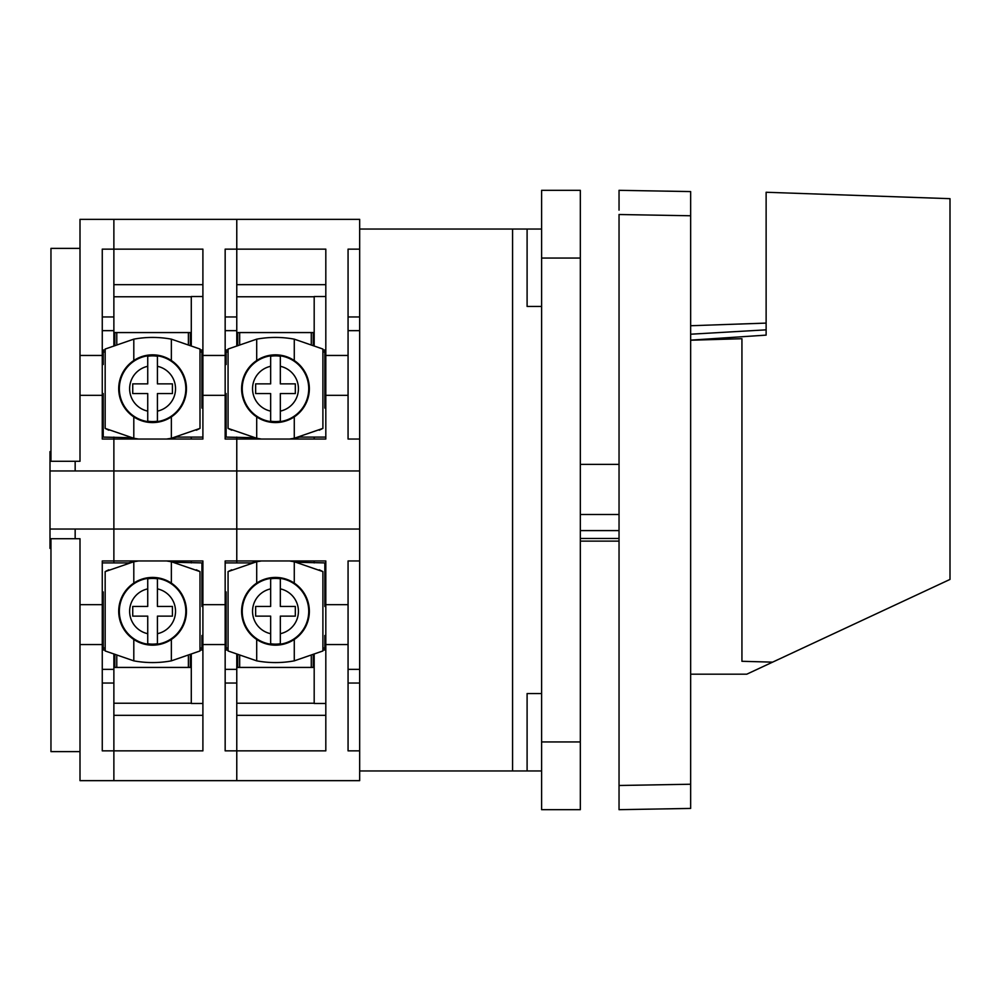 <?xml version="1.0" encoding="UTF-8"?>
<svg xmlns="http://www.w3.org/2000/svg" width="1000" height="1000" viewBox="0 0 1000 1000"><rect width="100%" height="100%" fill="white"/><g stroke="black" fill="none" stroke-linecap="round" stroke-linejoin="round"><path stroke-width="1.5" d="M113.875 437.1L113.875 560.962L202.9 560.962L202.9 604.675L225.162 604.675L225.162 560.962L325.812 560.962L325.812 604.675L348.062 604.675L348.062 560.962L359.675 560.962M236.775 345L236.775 219.35L359.675 219.35L359.675 780.65L236.775 780.65L236.775 750.863L225.162 750.863L225.162 604.675M202.9 715.325L113.875 715.325L113.875 780.65L113.875 750.863L202.9 750.863L202.9 604.675M80 248.388L50.963 248.388L50.963 461.287L75.163 461.287L75.163 470.962L236.775 470.962L236.775 562.9M359.675 529.038L113.875 529.038L113.875 439.038L202.9 439.038L202.9 395.325L225.162 395.325L225.162 249.137L236.775 249.137L236.775 219.35L113.875 219.35L113.875 249.137L102.263 249.137L102.263 395.325L80 395.325L80 461.287L75.163 461.287M236.775 437.1L236.775 439.038L225.162 439.038L225.162 395.325M191.287 655L191.287 703.475L202.9 703.475M202.9 395.325L202.9 249.137L113.875 249.137L113.875 345M202.9 296.525L191.287 296.525L191.287 345M191.287 562.9L191.287 560.962M236.775 330.65L225.162 330.65M325.812 604.675L325.812 750.863L236.775 750.863L236.775 669.35L225.162 669.35M202.9 284.675L113.875 284.675L113.875 219.35L80 219.35L80 395.325M236.775 669.35L236.775 655M191.287 437.1L191.287 439.038M236.775 560.962L236.775 439.038L236.775 470.962L359.675 470.962M202.9 437.1L176.812 437.1L171.363 438.263L200 428.387L200 349.038L171.363 339.15C158.837 336.85 146.325 336.85 133.8 339.15L105.162 349.038L105.162 428.387A102.575 102.575 0 0 0 108.825 430.2M130.988 437.7L103.225 437.1L103.225 393.55L102.263 393.55M188.388 343.875L188.388 332.675L190.325 332.575L114.838 332.575L116.775 332.675L116.775 343.875M202.9 408.062L201.938 408.062L201.938 350L200 350M190.325 332.675L190.325 344.613M105.162 350L103.225 350L103.225 364.513L102.263 364.513M114.838 344.613L114.838 332.675M113.875 332.575L114.838 332.575M190.325 332.575L191.287 332.575M196.337 430.2A102.575 102.575 0 0 0 200 428.387M118.713 388.713A33.875 33.875 0 0 1 152.575 354.837A33.875 33.875 0 0 1 186.45 388.713A33.875 33.875 0 0 1 152.575 422.575A33.875 33.875 0 0 1 118.713 388.713M147.738 411.125A22.925 22.925 0 0 1 147.738 366.3L147.738 383.875L132.738 383.875L132.738 393.55L147.738 393.55L147.738 421.2A32.85 32.85 0 0 0 157.425 421.2L157.425 393.55L172.425 393.55L172.425 383.875L157.425 383.875L157.425 366.3A22.925 22.925 0 0 1 157.425 411.125M157.425 366.3L157.425 356.225A32.85 32.85 0 0 0 147.738 356.225L147.738 366.3M114.838 655.387L114.838 667.325L116.775 667.325L116.775 656.125M102.263 562.9L128.35 562.9L133.8 561.737L105.162 571.613L105.162 650.962L133.8 660.85C146.325 663.15 158.837 663.15 171.363 660.85L200 650.962L200 571.613A102.575 102.575 0 0 0 196.337 569.8M174.175 562.3L201.938 562.9L201.938 606.45L202.9 606.45M200 650L201.938 650L201.938 635.487L202.9 635.487M102.263 591.938L103.225 591.938L103.225 650L105.162 650M108.825 569.8A102.575 102.575 0 0 0 105.162 571.613M118.713 611.287A33.875 33.875 0 0 1 152.575 577.425A33.875 33.875 0 0 1 186.45 611.287A33.875 33.875 0 0 1 152.575 645.163A33.875 33.875 0 0 1 118.713 611.287M157.425 588.875A22.925 22.925 0 0 1 157.425 633.7L157.425 616.125L172.425 616.125L172.425 606.45L157.425 606.45L157.425 578.8A32.85 32.85 0 0 0 147.738 578.8L147.738 606.45L132.738 606.45L132.738 616.125L147.738 616.125L147.738 633.7A22.925 22.925 0 0 1 147.738 588.875M147.738 633.7L147.738 643.775A32.85 32.85 0 0 0 157.425 643.775L157.425 633.7M188.388 656.125L188.388 667.325L190.325 667.325L190.325 655.387M114.838 667.325L113.875 667.425M191.287 667.425L190.325 667.325M114.838 667.425L190.325 667.425M166.637 439.038L171.363 438.263L171.363 416.9M105.162 428.387L133.8 438.263L138.525 439.038M200 571.613L171.363 561.737L166.637 560.962M138.525 560.962L133.8 561.737L133.8 583.1M541.613 258.062L541.613 190.325L580.325 190.325L580.325 809.675L541.613 809.675L541.613 258.062L580.325 258.062M541.613 770.962L527.1 770.962L527.1 693.55L541.613 693.55M541.613 229.037L527.1 229.037L527.1 306.45L541.613 306.45M527.1 770.962L512.575 770.962L512.575 229.037L359.675 229.037M619.038 514.513L580.325 514.513L619.038 514.513M580.325 530.6L619.038 530.6M619.038 538.488L580.325 538.488M619.038 464.375L580.325 464.375M359.675 750.863L348.062 750.863L348.062 604.675M80 604.675L80 538.713L75.163 538.713L75.163 529.038L113.875 529.038L113.875 560.962L102.263 560.962L102.263 604.675L80 604.675L80 780.65L236.775 780.65L236.775 715.325L325.812 715.325M359.675 439.038L348.062 439.038L348.062 249.137L359.675 249.137M314.188 655L314.188 703.475L325.812 703.475M236.775 439.038L325.812 439.038L325.812 249.137L236.775 249.137L236.775 284.675L325.812 284.675M325.812 296.525L314.188 296.525L314.188 345M314.188 562.9L314.188 560.962M359.675 330.65L348.062 330.65M359.675 669.35L348.062 669.35M314.188 437.1L314.188 439.038M325.812 437.1L299.713 437.1L294.275 438.263L322.9 428.387L322.9 349.038L294.275 339.15C281.75 336.85 269.225 336.85 256.7 339.15L228.062 349.038L228.062 428.387A102.575 102.575 0 0 0 231.725 430.2M253.888 437.7L226.125 437.1L226.125 393.55L225.162 393.55M311.288 343.875L311.288 332.675L313.225 332.575L237.738 332.575L239.675 332.675L239.675 343.875M325.812 408.062L324.837 408.062L324.837 350L322.9 350M313.225 332.675L313.225 344.613M228.062 350L226.125 350L226.125 364.513L225.162 364.513M237.738 344.613L237.738 332.675M236.775 332.575L237.738 332.575M313.225 332.575L314.188 332.575M319.25 430.2A102.575 102.575 0 0 0 322.9 428.387M241.612 388.713A33.875 33.875 0 0 1 275.487 354.837A33.875 33.875 0 0 1 309.35 388.713A33.875 33.875 0 0 1 275.487 422.575A33.875 33.875 0 0 1 241.612 388.713M270.65 411.125A22.925 22.925 0 0 1 270.65 366.3L270.65 383.875L255.65 383.875L255.65 393.55L270.65 393.55L270.65 421.2A32.85 32.85 0 0 0 280.325 421.2L280.325 393.55L295.325 393.55L295.325 383.875L280.325 383.875L280.325 366.3A22.925 22.925 0 0 1 280.325 411.125M280.325 366.3L280.325 356.225A32.85 32.85 0 0 0 270.65 356.225L270.65 366.3M237.738 655.387L237.738 667.325L239.675 667.325L239.675 656.125M225.162 562.9L251.25 562.9L256.7 561.737L228.062 571.613L228.062 650.962L256.7 660.85C269.225 663.15 281.75 663.15 294.275 660.85L322.9 650.962L322.9 571.613A102.575 102.575 0 0 0 319.25 569.8M297.075 562.3L324.837 562.9L324.837 606.45L325.812 606.45M322.9 650L324.837 650L324.837 635.487L325.812 635.487M225.162 591.938L226.125 591.938L226.125 650L228.062 650M231.725 569.8A102.575 102.575 0 0 0 228.062 571.613M241.612 611.287A33.875 33.875 0 0 1 275.487 577.425A33.875 33.875 0 0 1 309.35 611.287A33.875 33.875 0 0 1 275.487 645.163A33.875 33.875 0 0 1 241.612 611.287M280.325 588.875A22.925 22.925 0 0 1 280.325 633.7L280.325 616.125L295.325 616.125L295.325 606.45L280.325 606.45L280.325 578.8A32.85 32.85 0 0 0 270.65 578.8L270.65 606.45L255.65 606.45L255.65 616.125L270.65 616.125L270.65 633.7A22.925 22.925 0 0 1 270.65 588.875M270.65 633.7L270.65 643.775A32.85 32.85 0 0 0 280.325 643.775L280.325 633.7M311.288 656.125L311.288 667.325L313.225 667.325L313.225 655.387M237.738 667.325L236.775 667.425M314.188 667.425L313.225 667.325M237.738 667.425L313.225 667.425M289.538 439.038L294.275 438.263L294.275 416.9M228.062 428.387L256.7 438.263L261.425 439.038M322.9 571.613L294.275 561.737L289.538 560.962M261.425 560.962L256.7 561.737L256.7 583.1M113.875 655L113.875 750.863L102.263 750.863L102.263 604.675M80 751.612L50.963 751.612L50.963 538.713L50 538.713L50 548.387L50.963 548.387M113.875 669.35L102.263 669.35M113.875 330.65L102.263 330.65M102.263 395.325L102.263 439.038L113.875 439.038M75.163 538.713L50.963 538.713M113.875 560.962L113.875 562.9M75.163 470.962L50 470.962L50 538.713M75.163 529.038L50 529.038M50.963 461.287L50 461.287L50 470.962M50.963 451.613L50 451.613L50 461.287M619.038 210.138L619.038 190.325L690.65 191.575L690.65 215.763L619.038 214.513L619.038 809.675L690.65 808.425L690.65 215.763M690.65 784.237L619.038 785.487L619.038 800M690.65 674.188L746.775 674.188L950 579.425L950 198.675L766.125 192.262L766.125 335.125L690.65 340.15M772.613 662.15L741.938 661.287L741.938 338.713L690.65 340.225M690.65 334.212L766.125 329.85L690.65 334.212M359.675 770.962L512.575 770.962L512.575 229.037L527.1 229.037M202.9 644.55L225.162 644.55M202.9 355.45L225.162 355.45M236.775 683.037L225.162 683.037M236.775 316.962L225.162 316.962M201.938 351.938L200 351.938M105.162 351.938L103.225 351.938M119.338 388.713A33.25 33.25 0 0 1 152.575 355.462A33.25 33.25 0 0 1 185.825 388.713A33.25 33.25 0 0 1 152.575 421.962A33.25 33.25 0 0 1 119.338 388.713M103.225 648.062L105.162 648.062M200 648.062L201.938 648.062M185.825 611.287A33.25 33.25 0 0 1 152.575 644.538A33.25 33.25 0 0 1 119.338 611.287A33.25 33.25 0 0 1 152.575 578.038A33.25 33.25 0 0 1 185.825 611.287M171.363 360.525L171.363 339.15M133.8 360.525L133.8 339.15M133.8 416.9L133.8 438.263M171.363 583.1L171.363 561.737M171.363 639.475L171.363 660.85M133.8 639.475L133.8 660.85M541.613 741.938L580.325 741.938M325.812 644.55L348.062 644.55M325.812 355.45L348.062 355.45M359.675 683.037L348.062 683.037M359.675 316.962L348.062 316.962M325.812 395.325L348.062 395.325M324.837 351.938L322.9 351.938M228.062 351.938L226.125 351.938M242.237 388.713A33.25 33.25 0 0 1 275.487 355.462A33.25 33.25 0 0 1 308.738 388.713A33.25 33.25 0 0 1 275.487 421.962A33.25 33.25 0 0 1 242.237 388.713M226.125 648.062L228.062 648.062M322.9 648.062L324.837 648.062M308.738 611.287A33.25 33.25 0 0 1 275.487 644.538A33.25 33.25 0 0 1 242.237 611.287A33.25 33.25 0 0 1 275.487 578.038A33.25 33.25 0 0 1 308.738 611.287M294.275 360.525L294.275 339.15M256.7 360.525L256.7 339.15M256.7 416.9L256.7 438.263M294.275 583.1L294.275 561.737M294.275 639.475L294.275 660.85M256.7 639.475L256.7 660.85M80 644.55L102.263 644.55M113.875 683.037L102.263 683.037M113.875 316.962L102.263 316.962M80 355.45L102.263 355.45M113.875 703.225L191.287 703.225M113.875 296.775L191.287 296.775M619.038 541.125L580.325 541.125M236.775 703.225L314.188 703.225M236.775 296.775L314.188 296.775M690.65 325.737L766.125 323.1"/></g></svg>
